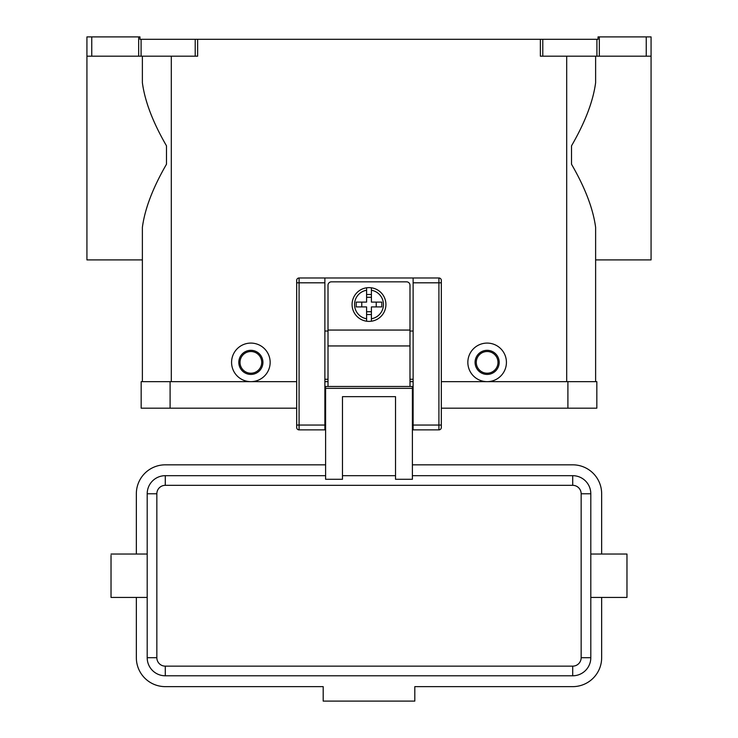 <?xml version="1.0" encoding="UTF-8"?>
<svg xmlns="http://www.w3.org/2000/svg" width="738" height="738" viewBox="0 0 738 738"><rect width="100%" height="100%" fill="white"/><g stroke="black" fill="none" stroke-linecap="round" stroke-linejoin="round"><path stroke-width="1.11" d="M369 287.635A16.873 16.873 0 0 1 371.408 287.802L371.408 302.1L381.804 302.1L381.804 306.916L371.408 306.916L371.408 321.214A16.873 16.873 0 0 1 366.592 321.214L366.592 306.916L356.196 306.916L356.196 302.1L366.592 302.1L366.592 287.802A16.873 16.873 0 0 1 369 287.635M328.013 386.481L328.013 285.219A3.376 3.376 0 0 1 331.39 281.842L406.61 281.842A3.376 3.376 0 0 1 409.987 285.219L409.987 386.481M296.676 280.403A2.408 2.408 0 0 1 299.084 277.986A2.408 2.408 0 0 0 296.676 280.403L296.676 427.468A2.408 2.408 0 0 0 299.084 429.876L299.084 277.986L413.123 277.986L413.123 429.876L438.916 429.876A2.408 2.408 0 0 0 441.324 427.468L441.324 280.403A2.408 2.408 0 0 0 440.623 278.696A2.408 2.408 0 0 1 441.324 280.403M325.606 402.874L324.877 402.874M413.123 402.874L412.394 402.874M590.806 597.429L626.968 597.429L626.968 554.035L590.806 554.035M147.194 597.429L111.032 597.429L111.032 555.28M325.606 475.678L165.284 475.678A18.081 18.081 0 0 0 147.194 493.768L147.194 657.706A18.081 18.081 0 0 0 165.284 675.787L572.716 675.787A18.081 18.081 0 0 0 590.806 657.706L590.806 493.768A18.081 18.081 0 0 0 572.716 475.678L412.394 475.678M395.522 475.678L342.478 475.678M412.394 388.336L412.394 479.285L395.522 479.285L395.522 396.657L342.478 396.657L342.478 479.285L325.606 479.285L325.606 386.481L412.394 386.481L412.394 388.336L325.606 388.336M487.135 374.424A12.057 12.057 0 0 0 499.192 362.367A12.057 12.057 0 0 0 487.135 350.319A12.057 12.057 0 0 0 475.078 362.367A12.057 12.057 0 0 0 487.135 374.424M487.135 373.216A10.849 10.849 0 0 0 497.984 362.367A10.849 10.849 0 0 0 487.135 351.519A10.849 10.849 0 0 0 476.287 362.367A10.849 10.849 0 0 0 487.135 373.216M487.135 343.087A19.289 19.289 0 0 1 506.425 362.367A19.289 19.289 0 0 1 487.135 381.657A19.289 19.289 0 0 1 467.846 362.367A19.289 19.289 0 0 1 487.135 343.087M250.865 350.319A12.057 12.057 0 0 1 262.922 362.367A12.057 12.057 0 0 1 250.865 374.424A12.057 12.057 0 0 1 238.808 362.367A12.057 12.057 0 0 1 250.865 350.319M250.865 351.519A10.849 10.849 0 0 1 261.713 362.367A10.849 10.849 0 0 1 250.865 373.216A10.849 10.849 0 0 1 240.016 362.367A10.849 10.849 0 0 1 250.865 351.519M250.865 343.087A19.289 19.289 0 0 1 270.154 362.367A19.289 19.289 0 0 1 250.865 381.657A19.289 19.289 0 0 1 231.575 362.367A19.289 19.289 0 0 1 250.865 343.087M595.621 56.189L595.621 82.711C593.131 101.337 585.096 122.379 571.516 145.829L571.516 164.242C585.096 187.692 593.131 208.734 595.621 227.359L595.621 381.657L595.621 259.905L651.073 259.905L651.073 36.9L651.073 56.189L599.33 56.189L599.33 36.9L598.038 36.9L598.038 39.308L540.373 39.308L540.373 56.189L599.33 56.189M142.379 56.189L142.379 82.711C144.869 101.337 152.904 122.379 166.484 145.829L166.484 164.242C152.904 187.692 144.869 208.734 142.379 227.359L142.379 381.657L142.379 259.905L86.927 259.905L86.927 56.189L91.752 56.189L91.752 36.9L86.927 36.9L86.927 56.189L86.927 36.9M196.382 39.308L195.219 39.308L195.219 56.189L197.627 56.189L197.627 39.308L196.382 39.308M138.67 36.9L138.67 56.189L141.087 56.189L141.087 39.308L139.962 39.308L139.962 36.9L91.752 36.9M651.073 36.9L646.248 36.9L646.248 56.189M141.087 39.308L195.219 39.308M197.627 39.308L540.373 39.308M599.33 36.9L646.248 36.9M195.219 56.189L141.087 56.189M138.67 56.189L91.752 56.189M325.606 464.829L165.284 464.829A28.93 28.93 0 0 0 136.346 493.768L136.346 554.035M136.346 597.429L136.346 657.706A28.93 28.93 0 0 0 165.284 686.635L323.189 686.635L323.189 701.1L414.811 701.1L414.811 686.635L572.716 686.635A28.93 28.93 0 0 0 601.654 657.706L601.654 597.429M601.654 554.035L601.654 493.768A28.93 28.93 0 0 0 572.716 464.829L412.394 464.829M376.232 306.916L376.232 302.1M361.768 302.1L361.768 306.916M371.408 287.802L371.408 290.246A14.465 14.465 0 0 1 371.408 318.77L371.408 321.214A16.873 16.873 0 0 0 371.408 287.802A16.873 16.873 0 0 1 371.408 321.214M366.592 290.246L366.592 287.802A16.873 16.873 0 0 0 366.592 321.214L366.592 318.77A14.465 14.465 0 0 1 366.592 290.246M366.592 294.49L371.408 294.49M371.408 297.276L366.592 297.276M371.408 314.526L366.592 314.526M366.592 311.74L371.408 311.74M567.9 408.179L596.83 408.179L596.83 381.657L567.9 381.657L567.9 408.179L441.324 408.179M296.676 381.657L141.17 381.657L141.17 408.179L296.676 408.179M324.877 381.657L328.013 381.657M409.987 381.657L413.123 381.657M441.324 381.657L567.9 381.657M413.123 277.986L438.916 277.986A2.408 2.408 0 0 1 440.623 278.696M296.676 427.468A2.408 2.408 0 0 0 299.084 429.876L324.877 429.876L324.877 277.986M413.123 379.249L409.987 379.249M328.013 379.249L324.877 379.249M328.013 331.03L324.877 331.03M413.123 331.03L409.987 331.03M413.123 425.051L441.324 425.051M438.916 277.986L438.916 282.811L441.324 282.811M413.123 282.811L438.916 282.811L438.916 429.876A2.408 2.408 0 0 0 441.324 427.468M324.877 282.811L296.676 282.811M296.676 425.051L324.877 425.051M572.716 475.678L572.716 485.327A8.441 8.441 0 0 1 581.157 493.768L581.157 657.706A8.441 8.441 0 0 1 572.716 666.146L165.284 666.146L165.284 675.787M165.284 666.146A8.441 8.441 0 0 1 156.843 657.706L156.843 493.768A8.441 8.441 0 0 1 165.284 485.327L165.284 475.678M165.284 485.327L572.716 485.327M156.843 657.706L147.194 657.706M156.843 493.768L147.194 493.768M590.806 493.768L581.157 493.768M590.806 657.706L581.157 657.706M572.716 675.787L572.716 666.146M542.781 56.189L542.781 39.308M596.913 39.308L596.913 56.189M566.692 381.657L566.692 56.189M171.308 381.657L171.308 56.189M328.013 345.947L409.987 345.947M170.1 381.657L170.1 408.179M328.013 330.061L409.987 330.061M324.877 415.411L325.606 415.411M412.394 415.411L413.123 415.411M147.194 554.035L111.032 554.035"/></g></svg>
